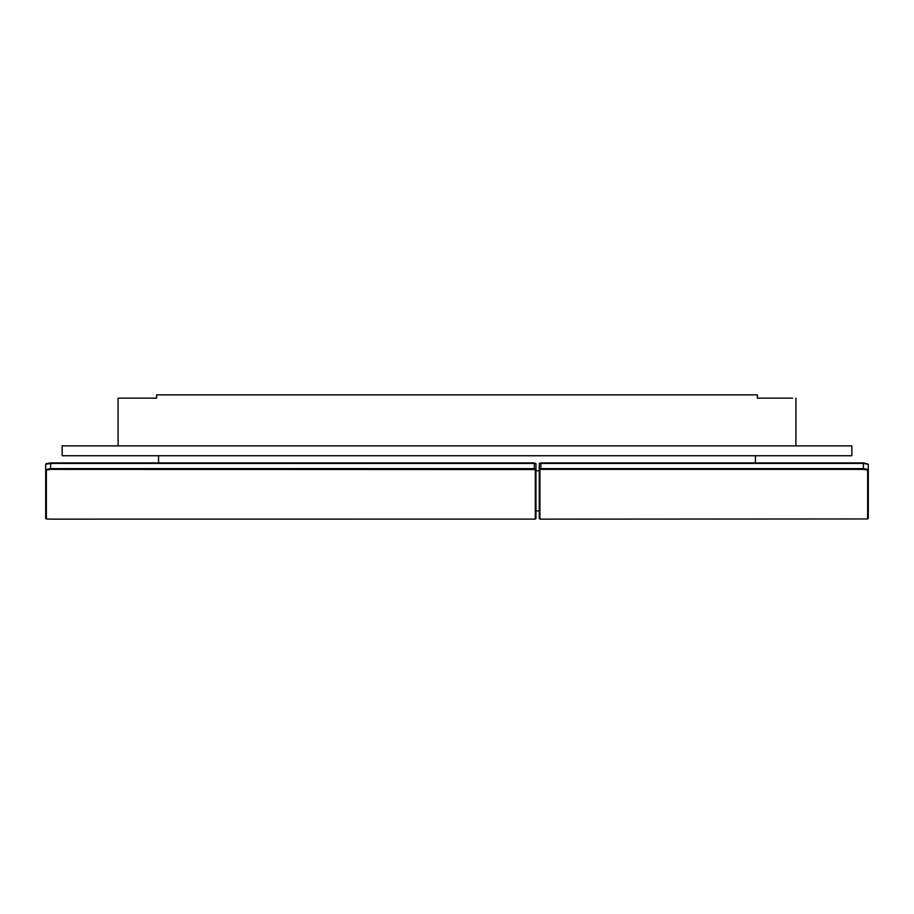 <?xml version="1.0" encoding="UTF-8"?>
<svg xmlns="http://www.w3.org/2000/svg" width="914" height="914" viewBox="0 0 914 914"><rect width="100%" height="100%" fill="white"/><g stroke="black" fill="none" stroke-linecap="round" stroke-linejoin="round"><path stroke-width="1.37" d="M118.089 445.872L118.089 398.161L156.591 398.161L156.591 394.871L757.409 394.871L757.409 398.161L792.621 398.161M795.911 445.872L795.911 398.161M851.848 455.743L62.152 455.743L62.152 445.872L851.848 445.872L851.848 455.743M121.379 398.161L118.089 398.161M384.463 394.871L385.662 394.871M372.889 394.871L371.712 394.871M590.375 394.871L589.21 394.871M50.636 519.141L535.307 519.095L535.307 469.545L50.636 469.385L46.363 470.093L46.363 518.958L50.636 519.141M534.324 519.141L535.97 518.432L535.97 468.893L534.324 468.619L50.636 468.619L45.7 469.442L45.7 518.307L46.363 518.958L45.7 518.295M535.307 469.545L535.97 468.893L535.97 463.706L534.324 462.895L535.947 463.661L534.324 462.895L50.636 462.895L46.363 463.604M45.7 469.442L45.7 464.255L45.7 469.442L46.363 470.093M534.324 469.385L534.324 463.432L50.636 463.432L45.7 464.255L46.42 463.489M540.905 519.141L867.637 518.958L867.637 470.093L863.364 469.385L540.905 469.385L539.923 469.545L539.923 519.095L540.905 519.141L539.26 518.432L539.26 463.706L539.923 463.055L539.283 463.661L540.905 462.895L863.364 462.895L868.3 464.255L868.3 469.442L863.364 468.619L540.905 468.619L539.26 468.893L539.923 469.545M868.3 518.307L867.637 518.958L868.3 518.307L868.3 464.255L863.364 463.432L540.905 463.432L540.905 469.385M158.556 462.895L158.556 455.743M535.97 510.892L539.26 510.892M535.97 470.756L539.26 470.756M755.444 455.743L755.444 462.895M50.636 469.385L50.636 462.895M867.637 470.093L868.3 469.442M863.364 469.385L863.364 462.895M535.97 518.444L535.307 519.095M539.26 518.444L539.923 519.095"/></g></svg>
